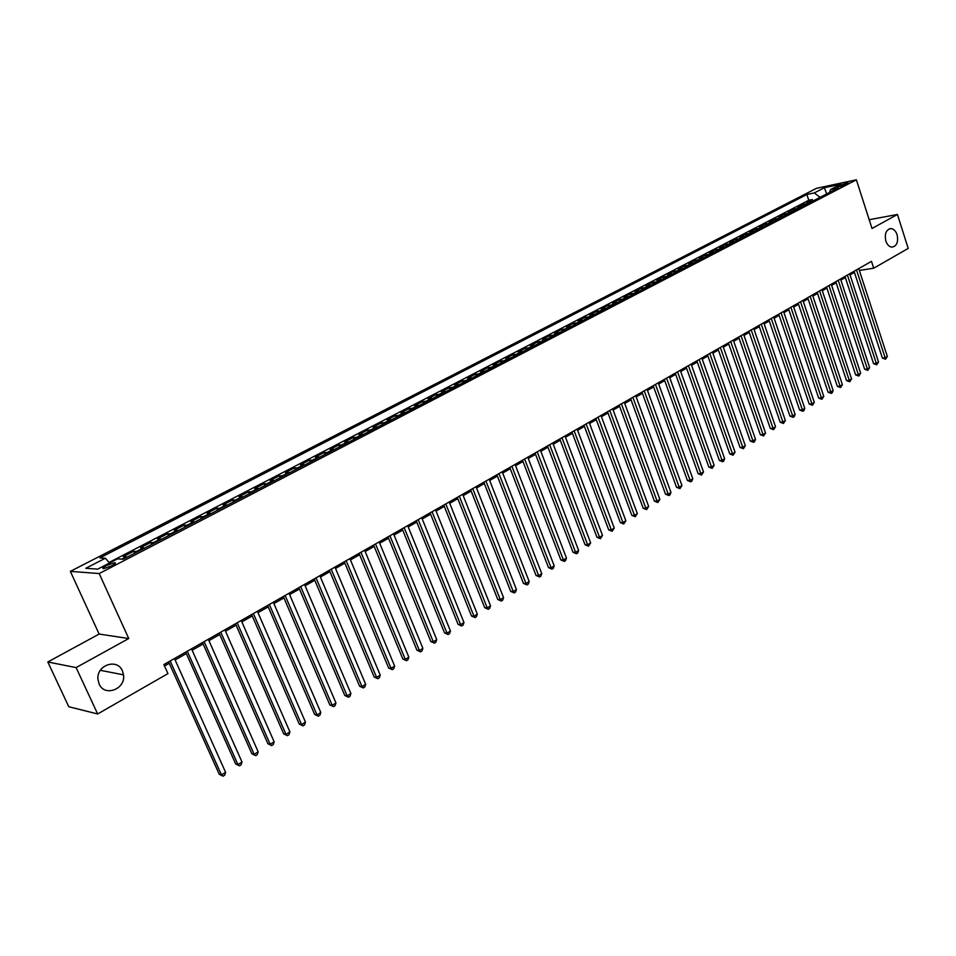 <?xml version="1.0" encoding="UTF-8"?>
<svg xmlns="http://www.w3.org/2000/svg" width="956" height="956" viewBox="0 0 956 956"><rect width="100%" height="100%" fill="white"/><g stroke="black" fill="none" stroke-linecap="round" stroke-linejoin="round"><path stroke-width="1.43" d="M122.416 670.873L123.515 674.852C125.881 689.109 104.551 697.283 99.113 683.994L97.918 679.214C96.448 664.982 117.337 658.039 122.416 670.873M897.087 234.71C898.532 241.952 896.836 246.098 892.02 247.15C889.259 246.851 887.204 244.808 885.853 241.031C884.408 233.838 886.069 229.691 890.825 228.568C893.633 228.831 895.712 230.874 897.087 234.71M111.721 565.832C115.21 563.909 116.214 562.857 114.708 562.666L106.546 565.498C103.033 567.422 102.029 568.485 103.535 568.677L111.721 565.832M47.8 661.982L76.098 667.587L128.749 638.536L99.137 634.067L47.8 661.982L68.784 706.735L97.667 713.965L167.945 673.61L163.87 664.575L871.49 261.346L873.712 268.218L908.2 248.405L897.433 214.467L869.195 219.725M99.137 634.067L70.35 571.365L816.472 188.32L856.361 179.812L99.185 573.552L70.35 571.365M811.907 201.585L806.78 202.409L812.313 199.541L812.827 201.107M808.19 203.509L803.064 204.333L803.59 205.899M803.064 204.333L797.471 207.225L802.598 206.412M793.193 211.3L788.079 212.089L793.731 209.161L794.257 210.75M783.705 216.223L778.59 217.012L784.302 214.048L784.828 215.638M774.121 221.206L769.006 221.971L774.778 218.996L775.304 220.585M764.43 226.237L759.327 226.99L765.147 223.979L765.696 225.58M754.643 231.316L749.552 232.069L755.431 229.022L755.969 230.623M744.748 236.455L739.669 237.184L745.608 234.112L746.158 235.726M734.758 241.641L729.679 242.358L735.69 239.251L736.24 240.876M724.66 246.887L719.593 247.592L725.664 244.449L726.225 246.074M714.455 252.181L709.4 252.874L715.53 249.695L716.092 251.332M704.142 257.534L699.099 258.216L705.289 255.001L705.863 256.65M693.721 262.948L688.69 263.605L694.952 260.367L695.526 262.016M683.193 268.421L678.163 269.066L684.496 265.78L685.07 267.441M672.546 273.942L667.527 274.575L673.92 271.265L674.518 272.926M661.791 279.534L656.784 280.144L663.249 276.798L663.834 278.471M650.905 285.187L645.921 285.772L652.446 282.39L653.044 284.075M639.911 290.887L634.927 291.472L641.536 288.043L642.145 289.74M628.797 296.671L623.826 297.22L630.506 293.767L631.115 295.464M617.552 302.502L612.605 303.04L619.357 299.539L619.966 301.248M606.188 308.406L601.252 308.919L608.076 305.382L608.697 307.103M594.704 314.369L589.78 314.871L596.675 311.298L597.309 313.018M583.076 320.403L578.177 320.881L585.156 317.273L585.789 318.993M571.33 326.51L566.442 326.964L573.492 323.307L574.138 325.052M559.451 332.676L554.576 333.118L561.71 329.414L562.355 331.17M547.43 338.914L542.566 339.344L549.784 335.604L550.441 337.349M535.264 345.236L530.425 345.63L537.726 341.842L538.395 343.61M522.968 351.617L518.152 351.999L525.537 348.163L526.206 349.944M510.528 358.082L505.724 358.428L513.193 354.557L513.874 356.337M497.945 364.618L493.165 364.941L500.717 361.033L501.398 362.814M485.206 371.227L480.45 371.537L488.086 367.57L488.779 369.375M472.324 377.919L467.58 378.206L475.323 374.19L476.016 375.995M459.274 384.694L454.566 384.945L462.393 380.894L463.098 382.711M446.082 391.542L441.397 391.769L449.32 387.67L450.025 389.498M432.733 398.473L428.061 398.688L436.079 394.529L436.808 396.358M419.218 405.499L414.581 405.679L422.695 401.472L423.424 403.312M405.535 412.598L400.923 412.753L409.132 408.499L409.873 410.351M391.685 419.792L387.108 419.911L395.414 415.609L396.166 417.461M377.668 427.069L373.115 427.165L381.528 422.803L382.281 424.667M363.471 434.442L358.954 434.502L367.474 430.092L368.227 431.969M349.107 441.899L344.614 441.935L353.242 437.466L354.007 439.354M334.552 449.451L330.095 449.463L338.83 444.934L339.607 446.834M319.818 457.111L315.396 457.076L324.239 452.499L325.028 454.399M304.904 464.855L300.507 464.795L309.457 460.159L310.258 462.071M289.788 472.706L285.426 472.611L294.496 467.914L295.308 469.838M274.48 480.653L270.154 480.521L279.343 475.765L280.156 477.701M258.968 488.707L254.69 488.54L263.999 483.712L264.824 485.672M243.266 496.857L239.024 496.666L248.441 491.778L249.289 493.738M227.349 505.127L223.142 504.888L232.69 499.94L233.539 501.912M211.216 513.503L207.058 513.229L216.737 508.21L217.598 510.193M194.881 521.988L190.77 521.665L200.569 516.587L201.441 518.582M178.318 530.58L174.255 530.233L184.185 525.083L185.07 527.079M161.54 539.303L157.513 538.909L167.587 533.687L168.471 535.695M144.523 548.135L140.556 547.692L150.761 542.41L151.657 544.43M127.279 557.085L123.36 556.607L133.709 551.242L134.617 553.273M840.384 185.141L837.48 187.101L845.164 184.759L848.044 182.799L840.384 185.141L840.802 186.456M820.069 197.342L814.285 192.933L806.864 194.498L99.89 557.91L105.351 558.22L85.801 568.294L97.727 569.131L117.469 558.902L123.169 559.224L838.293 187.878L830.645 189.491L829.485 192.455M814.285 192.933L824.371 187.734L840.742 184.257L830.645 189.491M812.313 199.541L808.764 200.27L109.056 562.498M133.709 551.242L137.652 551.696M150.761 542.41L154.764 542.817M167.587 533.687L171.638 534.057M184.185 525.083L188.284 525.406M200.569 516.587L204.715 516.885M216.737 508.21L220.92 508.461M232.69 499.94L236.921 500.155M248.441 491.778L252.707 491.958M263.999 483.712L268.301 483.856M279.343 475.765L283.681 475.873M294.496 467.914L298.881 467.986M309.457 460.159L313.879 460.195M324.239 452.499L328.685 452.511M338.83 444.934L343.312 444.91M353.242 437.466L357.747 437.418M367.474 430.092L372.015 430.009M381.528 422.803L386.105 422.695M395.414 415.609L400.014 415.466M409.132 408.499L413.757 408.332M422.695 401.472L427.344 401.269M436.079 394.529L440.764 394.302M449.32 387.67L454.016 387.419M462.393 380.894L467.125 380.619M475.323 374.19L480.067 373.892M488.086 367.57L492.866 367.247M500.717 361.033L505.509 360.687M513.193 354.557L518.009 354.198M525.537 348.163L530.365 347.781M537.726 341.842L542.578 341.435M549.784 335.604L554.659 335.162M561.71 329.414L566.597 328.972M573.492 323.307L578.392 322.841M585.156 317.273L590.067 316.771M596.675 311.298L601.611 310.784M608.076 305.382L613.023 304.856M619.357 299.539L624.316 298.989M630.506 293.767L635.477 293.193M641.536 288.043L646.519 287.457M652.446 282.39L657.453 281.781M663.249 276.798L668.256 276.176M673.92 271.265L678.951 270.62M684.496 265.78L689.527 265.135M694.952 260.367L699.995 259.697M705.289 255.001L710.344 254.32M715.53 249.695L720.585 249.002M725.664 244.449L730.731 243.732M735.69 239.251L740.769 238.522M745.608 234.112L750.699 233.372M755.431 229.022L760.522 228.269M765.147 223.979L770.249 223.214M774.778 218.996L779.881 218.207M784.302 214.048L789.417 213.26M793.731 209.161L798.846 208.36M76.098 667.587L97.667 713.965M128.749 638.536L99.185 573.552M856.361 179.812L872.015 228.484L897.433 214.467M859.348 270.44L873.712 268.218M164.516 666.009L169.26 663.297M175.103 659.963L186.312 653.569M192.132 650.247L203.138 643.974M208.934 640.663L219.737 634.497M225.508 631.199L236.108 625.152M241.856 621.878L252.264 615.939M257.989 612.665L268.206 606.845M273.906 603.583L283.944 597.87M289.62 594.62L299.467 589.004M305.119 585.777L314.799 580.256M320.427 577.042L329.928 571.628M335.532 568.426L344.865 563.108M350.446 559.917L359.611 554.695M365.168 551.516L374.166 546.39M379.699 543.223L388.542 538.18M394.051 535.037L402.739 530.078M408.236 526.947L416.756 522.084M422.229 518.965L430.606 514.185M436.055 511.066L444.289 506.369M449.714 503.274L457.805 498.662M463.206 495.578L471.153 491.049M476.53 487.978L484.345 483.521M489.699 480.462L497.371 476.088M502.713 473.041L510.253 468.739M515.559 465.703L522.98 461.485M528.262 458.462L535.551 454.303M540.821 451.304L547.979 447.217M553.225 444.217L560.264 440.202M565.486 437.227L572.405 433.283M577.615 430.308L584.403 426.424M589.589 423.472L596.269 419.66M601.432 416.708L608.004 412.968M613.143 410.028L619.608 406.348M624.722 403.42L631.068 399.799M636.17 396.895L642.408 393.334M647.499 390.43L653.629 386.929M658.696 384.049L664.719 380.608M669.762 377.728L675.689 374.346M680.708 371.478L686.539 368.156M691.547 365.3L697.271 362.037M702.254 359.193L707.894 355.979M712.853 353.146L718.398 349.98M723.333 347.159L728.783 344.052M733.706 341.244L739.06 338.185M743.971 335.389L749.229 332.389M754.117 329.593L759.303 326.641M764.167 323.869L769.257 320.953M774.109 318.193L779.116 315.337M783.944 312.576L788.867 309.768M793.683 307.019L798.523 304.259M803.315 301.522L808.083 298.81M812.851 296.085L817.535 293.408M822.291 290.696L826.892 288.067M831.636 285.366L836.165 282.785M840.886 280.096L845.343 277.551M850.039 274.862L854.425 272.364M808.764 200.27L806.864 194.498M105.351 558.22L109.51 563.024M826.665 193.913L824.371 187.734M854.067 271.277L882.388 358.094L885.148 357.831L856.492 269.891M887.347 356.445L885.543 359.229L885.148 357.831L887.347 356.445L858.751 268.6M885.543 359.229L882.388 358.094M844.973 276.451L873.557 363.639L876.317 363.376L847.398 275.065M878.528 361.989L876.724 364.786L876.317 363.376L878.528 361.989L849.681 273.763M876.724 364.786L873.557 363.639M835.795 281.673L864.642 369.243L867.391 368.992L838.221 280.299M869.637 367.582L867.821 370.39L867.391 368.992L869.637 367.582L840.527 278.985M867.821 370.39L864.642 369.243M826.534 286.967L855.632 374.895L858.38 374.644L828.948 285.581M860.651 373.222L858.823 376.055L858.38 374.644L860.651 373.222L831.266 284.255M858.823 376.055L855.632 374.895M817.165 292.297L846.538 380.608L849.287 380.369L819.567 290.923M851.569 378.935L849.729 381.779L849.287 380.369L851.569 378.935L821.921 289.584M849.729 381.779L846.538 380.608M807.701 297.686L837.348 386.367L840.097 386.14L810.102 296.324M842.403 384.694L840.551 387.55L840.097 386.14L842.403 384.694L812.481 294.962M840.551 387.55L837.348 386.367M798.14 303.136L828.063 392.199L830.8 391.984L800.542 301.773M833.13 390.514L832.21 392.808L831.278 393.394L830.8 391.984L833.13 390.514L802.944 300.399M831.278 393.394L828.063 392.199M788.485 308.645L818.683 398.09L821.419 397.875L790.875 307.282M823.773 396.393L821.909 399.285L821.419 397.875L823.773 396.393L793.301 305.896M821.909 399.285L818.683 398.09M778.734 314.201L809.206 404.03L811.943 403.838L781.112 312.839M814.321 402.345L812.445 405.248L811.943 403.838L814.321 402.345L783.562 311.441M812.445 405.248L809.206 404.03M768.875 319.818L799.634 410.04L802.371 409.849L771.241 318.468M804.773 408.343L803.841 410.662L802.885 411.259L802.371 409.849L804.773 408.343L773.727 317.057M802.885 411.259L799.634 410.04M758.909 325.494L789.955 416.111L792.691 415.932L761.275 324.144M795.117 414.402L794.197 416.732L793.217 417.342L792.691 415.932L795.117 414.402L763.772 322.722M793.217 417.342L789.955 416.111M748.835 331.23L780.192 422.241L782.916 422.074L751.201 329.892M785.366 420.532L783.454 423.484L782.916 422.074L785.366 420.532L753.722 328.446M783.454 423.484L780.192 422.241M738.665 337.038L770.309 428.443L773.034 428.288L741.02 335.687M775.519 426.723L773.595 429.698L773.034 428.288L775.519 426.723L743.577 334.242M773.595 429.698L770.309 428.443M728.376 342.893L760.331 434.705L763.055 434.562L730.719 341.555M765.553 432.984L763.629 435.972L763.055 434.562L765.553 432.984L733.312 340.085M763.629 435.972L760.331 434.705M717.98 348.82L750.245 441.039L752.958 440.907L720.322 347.482M755.491 439.306L754.559 441.672L753.555 442.305L752.958 440.907L755.491 439.306L722.927 346M753.555 442.305L750.245 441.039M707.476 354.807L740.052 447.432L742.764 447.312L709.806 353.481M745.322 445.699L743.374 448.723L742.764 447.312L745.322 445.699L712.447 351.975M743.374 448.723L740.052 447.432M696.852 360.854L729.751 453.897L732.451 453.789L699.171 359.54M735.045 452.164L733.073 455.199L732.451 453.789L735.045 452.164L701.847 358.01M733.073 455.199L729.751 453.897M686.121 366.973L719.342 460.434L722.043 460.338L688.428 365.658M724.648 458.689L723.716 461.079L722.676 461.736L722.043 460.338L724.648 458.689L691.128 364.117M722.676 461.736L719.342 460.434M675.271 373.163L708.814 467.042L711.503 466.958L677.565 371.848M714.156 465.297L712.16 468.356L711.503 466.958L714.156 465.297L680.29 370.295M712.16 468.356L708.814 467.042M664.289 379.413L698.167 473.722L700.868 473.638L666.583 378.11M703.532 471.965L701.537 475.048L700.868 473.638L703.532 471.965L669.331 376.533M701.537 475.048L698.167 473.722M653.199 385.734L687.412 480.474L690.101 480.402L655.469 384.443M692.801 478.705L691.869 481.131L690.782 481.812L690.101 480.402L692.801 478.705L658.266 382.854M690.782 481.812L687.412 480.474M641.978 392.127L676.537 487.297L679.214 487.249L644.236 390.837M681.951 485.529L679.919 488.647L679.214 487.249L681.951 485.529L647.057 389.235M679.919 488.647L676.537 487.297M630.625 398.592L665.543 494.192L668.22 494.156L632.884 397.314M670.981 492.424L670.048 494.861L668.937 495.555L668.22 494.156L670.981 492.424L635.74 395.688M668.937 495.555L665.543 494.192M619.153 405.129L654.43 501.171L657.095 501.147L621.4 403.85M659.879 499.39L657.836 502.545L657.095 501.147L659.879 499.39L624.28 402.213M657.836 502.545L654.43 501.171M607.55 411.749L643.185 508.222L645.838 508.222L609.785 410.471M648.67 506.441L646.603 509.62L645.838 508.222L648.67 506.441L612.7 408.81M646.603 509.62L643.185 508.222M595.815 418.429L631.82 515.368L634.473 515.368L598.038 417.175M637.329 513.575L635.25 516.766L634.473 515.368L637.329 513.575L600.989 415.49M635.25 516.766L631.82 515.368M583.949 425.193L620.325 522.574L622.965 522.597L586.148 423.938M625.857 520.781L623.766 523.996L622.965 522.597L625.857 520.781L589.135 422.241M623.766 523.996L620.325 522.574M571.939 432.04L608.697 529.875L611.326 529.911L574.126 430.798M614.254 528.071L612.151 531.297L611.326 529.911L614.254 528.071L577.149 429.077M612.151 531.297L608.697 529.875M559.786 438.959L596.938 537.26L599.555 537.308L561.973 437.717M602.519 535.444L600.404 538.694L599.555 537.308L602.519 535.444L565.02 435.984M600.404 538.694L596.938 537.26M547.501 445.962L585.036 544.717L587.653 544.789L549.664 444.731M590.641 542.912L588.514 546.175L587.653 544.789L590.641 542.912L552.759 442.975M588.514 546.175L585.036 544.717M535.073 453.048L573.003 552.269L575.608 552.353L537.212 451.83M578.631 550.453L577.699 552.986L576.492 553.739L575.608 552.353L578.631 550.453L540.343 450.049M576.492 553.739L573.003 552.269M522.49 460.218L560.837 559.917L563.431 560.013L524.617 459M566.49 558.089L565.558 560.622L564.327 561.399L563.431 560.013L566.49 558.089L527.784 457.207M564.327 561.399L560.837 559.917M509.763 467.472L548.517 567.649L551.098 567.756L511.878 466.265M554.193 565.809L553.261 568.366L552.03 569.143L551.098 567.756L554.193 565.809L515.069 464.449M552.03 569.143L548.517 567.649M496.881 474.809L536.053 575.464L538.634 575.596L498.972 473.614M541.765 573.624L540.833 576.193L539.578 576.97L538.634 575.596L541.765 573.624L502.211 471.774M539.578 576.97L536.053 575.464M483.844 482.242L523.446 583.375L526.015 583.53L485.923 481.059M529.182 581.535L528.25 584.104L526.983 584.905L526.015 583.53L529.182 581.535L489.197 479.183M526.983 584.905L523.446 583.375M470.651 489.759L510.683 591.382L513.241 591.549L472.706 488.588M516.443 589.529L515.511 592.123L514.232 592.923L513.241 591.549L516.443 589.529L476.028 486.7M514.232 592.923L510.683 591.382M457.291 497.371L497.777 599.484L500.323 599.675L459.334 496.212M503.561 597.631L502.629 600.225L501.338 601.049L500.323 599.675L503.561 597.631L462.692 494.288M501.338 601.049L497.777 599.484M443.775 505.079L484.704 607.693L487.237 607.897L445.795 503.92M490.524 605.829L489.591 608.434L488.277 609.259L487.237 607.897L490.524 605.829L449.2 501.984M488.277 609.259L484.704 607.693M430.092 512.87L471.487 615.987L473.997 616.214L432.088 511.735M477.319 614.122L476.399 616.74L475.06 617.576L473.997 616.214L477.319 614.122L435.53 509.763M475.06 617.576L471.487 615.987M416.23 520.769L458.091 624.388L460.601 624.638L418.214 519.634M463.959 622.523L463.039 625.152L461.688 626.001L460.601 624.638L463.959 622.523L421.704 517.65M461.688 626.001L458.091 624.388M402.201 528.764L444.54 632.896L447.026 633.159L404.173 527.64M450.443 631.02L449.511 633.661L448.149 634.521L447.026 633.159L450.443 631.02L407.698 525.633M448.149 634.521L444.54 632.896M388.005 536.854L430.821 641.512L433.295 641.787L389.94 535.754M436.749 639.624L435.817 642.277L434.442 643.149L433.295 641.787L436.749 639.624L393.514 533.711M434.442 643.149L430.821 641.512M373.617 545.051L416.935 650.223L419.397 650.522L375.541 543.952M422.887 648.335L421.966 651L420.568 651.873L419.397 650.522L422.887 648.335L379.162 541.897M420.568 651.873L416.935 650.223M359.05 553.357L402.87 659.054L405.308 659.377L360.95 552.269M408.845 657.154L407.925 659.831L406.515 660.716L405.308 659.377L408.845 657.154L364.618 550.178M406.515 660.716L402.87 659.054M344.303 561.758L388.626 667.993L391.052 668.34L346.168 560.694M394.637 666.081L393.717 668.77L392.283 669.678L391.052 668.34L394.637 666.081L349.884 558.579M392.283 669.678L388.626 667.993M329.354 570.278L374.202 677.039L376.616 677.41L331.206 569.226M380.249 675.127L379.329 677.828L377.871 678.748L376.616 677.41L380.249 675.127L334.97 567.075M377.871 678.748L374.202 677.039M314.213 578.906L359.599 686.205L361.989 686.599L316.042 577.866M365.67 684.293L364.75 687.005L363.28 687.926L361.989 686.599L365.67 684.293L319.854 575.691M363.28 687.926L359.599 686.205M298.881 587.641L344.805 695.49L347.183 695.908L300.686 586.614M350.9 693.566L349.992 696.291L348.498 697.235L347.183 695.908L350.9 693.566L304.546 584.415M348.498 697.235L344.805 695.49M283.346 596.496L329.832 704.895L332.186 705.337L285.127 595.48M335.95 702.971L335.042 705.707L333.536 706.651L332.186 705.337L335.95 702.971L289.035 593.258M333.536 706.651L329.832 704.895M267.608 605.459L314.644 714.419L316.986 714.885L269.353 604.467M320.798 712.483L319.89 715.243L318.36 716.199L316.986 714.885L320.798 712.483L273.32 602.208M318.36 716.199L314.644 714.419M251.655 614.553L299.276 724.074L301.582 724.564L253.376 613.573M305.454 722.127L304.546 724.899L303.004 725.867L301.582 724.564L305.454 722.127L257.391 611.29M303.004 725.867L299.276 724.074M235.499 623.766L283.693 733.85L285.987 734.363L237.184 622.798M289.907 731.902L288.999 734.686L287.433 735.666L285.987 734.363L289.907 731.902L241.247 620.48M287.433 735.666L283.693 733.85M219.115 633.099L267.907 743.756L270.178 744.294L220.764 632.155M274.145 741.808L273.249 744.593L271.659 745.596L270.178 744.294L274.145 741.808L224.887 629.801M271.659 745.596L267.907 743.756M202.505 642.563L251.906 753.794L254.165 754.368L204.13 641.631M258.18 751.834L257.284 754.643L255.67 755.658L254.165 754.368L258.18 751.834L208.312 639.253M255.67 755.658L251.906 753.794M185.679 652.147L235.69 763.975L237.924 764.573L187.268 651.239M241.999 762.004L241.103 764.824L239.478 765.852L237.924 764.573L241.999 762.004L191.511 648.825M239.478 765.852L235.69 763.975M168.614 661.875L219.259 774.288L221.469 774.91L170.168 660.99M225.604 772.317L224.708 775.149L223.059 776.188L221.469 774.91L225.604 772.317L174.47 658.541M223.059 776.188L219.259 774.288M806.936 203.532L810.652 201.608M121.687 559.14L126.264 556.762M136.636 551.385L143.496 547.812M153.725 542.506L160.5 538.993M170.598 533.759L177.278 530.293M187.233 525.119L193.829 521.701M203.652 516.599L210.153 513.229M219.856 508.198L226.273 504.864M235.845 499.892L242.179 496.606M251.631 491.707L257.881 488.456M267.202 483.617L273.38 480.414M282.582 475.646L288.676 472.479M297.77 467.759L303.793 464.64M312.755 459.979L318.707 456.896M327.561 452.296L333.429 449.26M342.176 444.719L347.972 441.708M356.612 437.227L362.336 434.251M370.868 429.83L376.521 426.89M384.957 422.516L390.538 419.624M398.867 415.298L404.376 412.442M412.61 408.164L418.059 405.344M426.185 401.126L431.562 398.329M439.593 394.159L444.91 391.398M452.845 387.288L458.103 384.563M465.942 380.488L471.141 377.799M478.884 373.772L484.023 371.107M491.671 367.14L496.75 364.499M504.314 360.579L509.333 357.974M516.814 354.09L521.773 351.521M529.17 347.685L534.069 345.14M541.371 341.34L546.223 338.83M553.452 335.078L558.244 332.592M565.378 328.888L570.123 326.426M577.185 322.758L581.869 320.332M588.848 316.711L593.485 314.309M600.392 310.724L604.969 308.346M611.804 304.797L616.333 302.443M623.097 298.941L627.566 296.611M634.258 293.145L638.692 290.851M645.3 287.421L649.686 285.139M656.222 281.745L660.56 279.499M667.025 276.141L671.315 273.918M677.708 270.596L681.963 268.397M688.284 265.111L692.491 262.924M698.752 259.674L702.911 257.523M709.101 254.308L713.212 252.169M719.354 248.99L723.417 246.875M729.488 243.732L733.515 241.641M739.526 238.522L743.505 236.455M749.444 233.372L753.388 231.328M759.279 228.269L763.175 226.249M769.006 223.226L772.866 221.218M778.638 218.219L782.462 216.235M788.162 213.284L791.95 211.312M797.603 208.384L801.343 206.436M838.627 187.006L838.364 186.193M123.515 674.852L100.332 670.311M115.126 563.574L114.708 562.666M890.825 228.568L889.271 228.843"/></g></svg>
